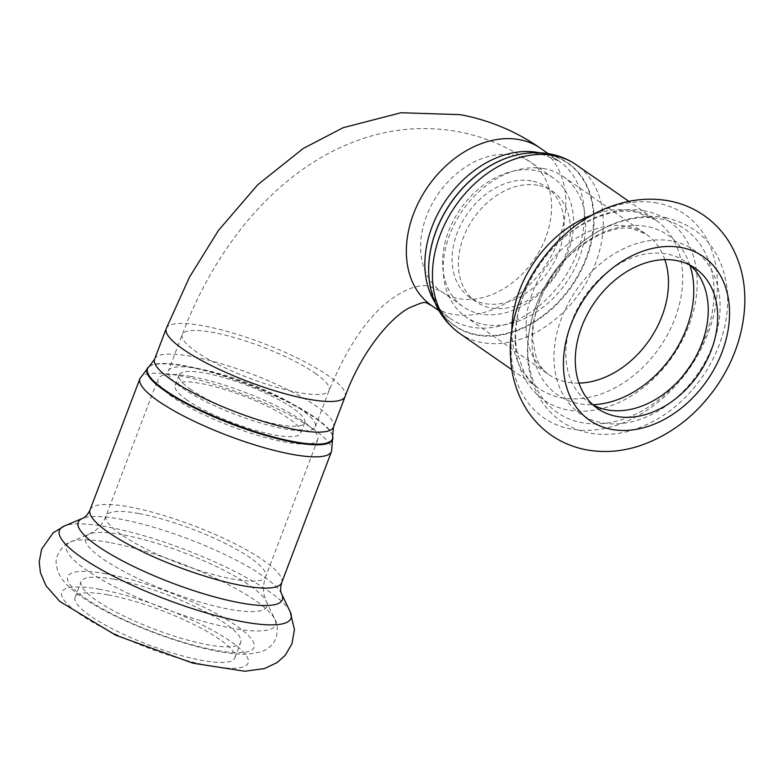 <?xml version="1.0" encoding="UTF-8"?>
<svg xmlns="http://www.w3.org/2000/svg" width="784" height="784" viewBox="0 0 784 784"><rect width="100%" height="100%" fill="white"/><g stroke="black" fill="none" stroke-linecap="round" stroke-linejoin="round"><path stroke-width="0.59" stroke-dasharray="3.92 2.94" d="M544.018 168.638A85.417 63.2 124.8 0 0 455.288 222.372A85.417 63.2 124.8 0 0 465.627 316.746A85.417 63.2 124.8 0 0 566.283 282.701A85.417 63.2 124.8 0 0 563.157 176.488A85.417 63.2 124.8 0 0 544.018 168.638M537.697 185.269A67.189 49.715 124.8 0 0 467.901 227.546A67.189 49.715 124.8 0 0 476.035 301.791A67.189 49.715 124.8 0 0 555.209 274.998A67.189 49.715 124.8 0 0 552.749 191.453A67.189 49.715 124.8 0 0 537.697 185.269M531.405 180.898A67.189 49.715 124.8 0 0 461.609 223.166A67.189 49.715 124.8 0 0 469.743 297.41A67.189 49.715 124.8 0 0 548.918 270.627A67.189 49.715 124.8 0 0 546.458 187.072A67.189 49.715 124.8 0 0 531.405 180.898M535.354 170.5A78.586 58.143 124.8 0 0 453.73 219.941A78.586 58.143 124.8 0 0 463.236 306.76A78.586 58.143 124.8 0 0 555.836 275.439A78.586 58.143 124.8 0 0 552.965 177.723A78.586 58.143 124.8 0 0 535.354 170.5M190.747 376.467A85.417 18.365 20.8 0 0 158.074 378.937A85.417 18.365 20.8 0 0 231.398 426.427A85.417 18.365 20.8 0 0 317.765 439.599A85.417 18.365 20.8 0 0 277.124 406.308A85.417 18.365 20.8 0 0 190.747 376.467M186.984 400.007A67.189 14.445 -159.2 0 1 175.106 385.405A67.189 14.445 -159.2 0 1 243.05 395.763A67.189 14.445 -159.2 0 1 300.733 433.131A67.189 14.445 -159.2 0 1 254.976 430.23A67.189 14.445 -159.2 0 1 186.984 400.007M190.933 389.609A67.189 14.445 -159.2 0 1 179.056 375.007A67.189 14.445 -159.2 0 1 246.999 385.365A67.189 14.445 -159.2 0 1 304.682 422.733A67.189 14.445 -159.2 0 1 258.926 419.832A67.189 14.445 -159.2 0 1 190.933 389.609M198.47 368.696A78.586 16.895 20.8 0 0 168.403 370.969A78.586 16.895 20.8 0 0 235.866 414.658A78.586 16.895 20.8 0 0 315.325 426.77A78.586 16.895 20.8 0 0 277.938 396.145A78.586 16.895 20.8 0 0 198.47 368.696M690.322 265.345A85.417 63.2 124.8 0 0 685.814 261.778A85.417 63.2 124.8 0 0 666.674 253.918A85.417 63.2 124.8 0 0 577.945 307.651A85.417 63.2 124.8 0 0 588.284 402.035A85.417 63.2 124.8 0 0 593.204 405.024M113.719 579.219A85.417 18.365 20.8 0 0 81.056 581.689A85.417 18.365 20.8 0 0 154.379 629.18A85.417 18.365 20.8 0 0 240.747 642.351A85.417 18.365 20.8 0 0 200.106 609.06A85.417 18.365 20.8 0 0 113.719 579.219M107.8 594.811A85.417 18.365 20.8 0 0 75.127 597.281A85.417 18.365 20.8 0 0 148.45 644.781A85.417 18.365 20.8 0 0 234.828 657.943A85.417 18.365 20.8 0 0 194.177 624.652A85.417 18.365 20.8 0 0 107.8 594.811M429.024 277.928A98.911 73.186 124.8 0 0 558.982 301.174A98.911 73.186 124.8 0 0 545.39 154.017A98.911 73.186 124.8 0 0 514.02 155.693M538.951 152.704A95.668 70.785 -55.2 0 1 559.227 161.279A95.668 70.785 -55.2 0 1 562.736 280.231A95.668 70.785 -55.2 0 1 450.006 318.363A95.668 70.785 -55.2 0 1 434.904 302.34M514.177 155.653A99.254 73.441 -55.2 0 1 545.821 153.929A99.254 73.441 -55.2 0 1 559.394 301.654A99.254 73.441 -55.2 0 1 429.044 278.095M540.695 148.392A95.668 70.785 -55.2 0 1 558.61 240.129A95.668 70.785 -55.2 0 1 431.474 305.486M459.365 333.2A102.498 75.842 124.8 0 0 580.14 292.334A102.498 75.842 124.8 0 0 576.387 164.885M511.844 330.995A102.498 75.842 124.8 0 0 538.775 388.413A102.498 75.842 124.8 0 0 659.56 347.547A102.498 75.842 124.8 0 0 655.806 220.098A102.498 75.842 124.8 0 0 632.835 210.68A102.498 75.842 124.8 0 0 592.606 214.845M545.654 237.768A78.586 58.143 -55.2 0 1 441.225 291.452A78.586 58.143 -55.2 0 1 431.71 204.634A78.586 58.143 -55.2 0 1 513.334 155.193A78.586 58.143 -55.2 0 1 530.944 162.415A78.586 58.143 -55.2 0 1 545.654 237.768M657.208 203.027A123.813 91.61 124.8 0 0 511.521 357.798A123.813 91.61 124.8 0 0 674.083 387.365A123.813 91.61 124.8 0 0 657.208 203.027M644.046 210.769A109.172 80.781 124.8 0 0 515.578 347.243A109.172 80.781 124.8 0 0 658.923 373.311A109.172 80.781 124.8 0 0 644.046 210.769M664.822 259.612A85.417 63.2 124.8 0 0 646.045 234.132A85.417 63.2 124.8 0 0 626.906 226.272A85.417 63.2 124.8 0 0 538.187 280.006A85.417 63.2 124.8 0 0 548.526 374.389A85.417 63.2 124.8 0 0 578.955 383.111M689.881 265.11A97.089 71.834 124.8 0 0 646.526 226.439A97.089 71.834 124.8 0 0 536.54 309.68A97.089 71.834 124.8 0 0 592.841 404.691M695.232 357.857A111.73 82.673 124.8 0 0 659.687 218.697A111.73 82.673 124.8 0 0 542.675 290.815A111.73 82.673 124.8 0 0 559.727 414.128A111.73 82.673 124.8 0 0 681.639 377.408M671.604 240.923A99.646 73.735 124.8 0 0 554.347 365.491A99.646 73.735 124.8 0 0 685.187 389.295A99.646 73.735 124.8 0 0 671.604 240.923M332.641 436.002A98.911 21.266 20.8 0 0 279.937 397.723A98.911 21.266 20.8 0 0 185.357 365.824A98.911 21.266 20.8 0 0 149.332 366.363M154.624 359.141A95.668 20.56 -159.2 0 1 191.218 356.377A95.668 20.56 -159.2 0 1 287.963 389.795A95.668 20.56 -159.2 0 1 333.484 427.084M148.823 366.755A99.254 21.335 -159.2 0 1 184.975 366.216A99.254 21.335 -159.2 0 1 279.878 398.223A99.254 21.335 -159.2 0 1 332.769 436.629M166.257 328.506A95.668 20.56 -159.2 0 1 202.85 325.742A95.668 20.56 -159.2 0 1 328.212 375.673A95.668 20.56 -159.2 0 1 345.127 396.449M331.544 451.427A102.498 22.03 20.8 0 0 282.769 411.473A102.498 22.03 20.8 0 0 179.115 375.663A102.498 22.03 20.8 0 0 139.915 378.633M281.681 582.698A102.498 22.03 20.8 0 0 232.907 542.744A102.498 22.03 20.8 0 0 129.252 506.934A102.498 22.03 20.8 0 0 90.052 509.894M315.266 373.311A78.586 16.895 -159.2 0 1 329.153 390.383A78.586 16.895 -159.2 0 1 249.694 378.27A78.586 16.895 -159.2 0 1 182.231 334.572A78.586 16.895 -159.2 0 1 212.288 332.298A78.586 16.895 -159.2 0 1 315.266 373.311M290.188 611.775A123.813 26.617 20.8 0 0 106.82 526.819A123.813 26.617 20.8 0 0 64.376 526.005M99.94 589.343A99.646 21.423 20.8 0 0 117.071 634.854A99.646 21.423 20.8 0 0 247.92 658.648A99.646 21.423 20.8 0 0 99.94 589.343M281.662 593.988A109.172 23.471 20.8 0 0 119.981 519.077A109.172 23.471 20.8 0 0 82.565 518.351M138.69 513.491A85.417 18.365 20.8 0 0 106.016 515.96A85.417 18.365 20.8 0 0 179.35 563.461A85.417 18.365 20.8 0 0 265.717 576.632A85.417 18.365 20.8 0 0 225.067 543.332A85.417 18.365 20.8 0 0 138.69 513.491M122.471 534.747A97.089 20.874 20.8 0 0 89.19 534.1A97.089 20.874 20.8 0 0 168.678 591.538A97.089 20.874 20.8 0 0 266.256 601.367A97.089 20.874 20.8 0 0 122.471 534.747M109.299 542.489A111.73 24.02 20.8 0 0 71.001 541.754A111.73 24.02 20.8 0 0 162.484 607.845A111.73 24.02 20.8 0 0 274.782 619.154A111.73 24.02 20.8 0 0 109.299 542.489M105.86 573.751A99.646 21.423 20.8 0 0 123 619.252A99.646 21.423 20.8 0 0 253.84 643.056A99.646 21.423 20.8 0 0 105.86 573.751M469.743 297.41L476.035 301.791M546.458 187.072L552.749 191.453M179.056 375.007L175.106 385.405M304.682 422.733L300.733 433.131M513.853 155.732C524.065 153.076 533.316 152.537 541.617 154.095L559.227 161.279L548.202 153.605M429.015 277.761C432.131 298.449 439.128 311.993 450.006 318.363L438.971 310.699M511.834 369.685L538.775 388.413C532.728 384.238 527.73 378.574 523.781 371.41L517.195 352.741C515.196 342.745 515.117 331.779 516.94 319.862C520.115 300.262 527.965 281.466 540.49 263.483C565.734 226.478 608.805 206.074 636.657 212.297L655.806 220.098L628.866 201.37M315.325 426.77L329.153 390.383C348.821 343.01 371.253 311.454 396.43 295.715C408.856 287.738 419.724 284.533 429.024 286.091L441.225 291.452L463.236 306.76M552.965 177.723L530.944 162.415C508.306 146.657 483.542 136.308 456.641 131.369C420.871 125.303 385.826 129.095 351.536 142.747C276.046 172.686 215.953 245.608 182.231 334.572L168.403 370.969M563.157 176.488L646.045 234.132L633.599 229.104C610.746 221.98 560.599 250.194 542.557 294.01C535.08 311.062 531.856 326.791 532.885 341.187L536.295 357.759C537.481 361.248 540.793 368.686 548.526 374.389L465.627 316.746M665.234 217.56C701.621 226.204 722.309 250.351 727.307 289.992C729.522 320.058 721.231 348.988 702.444 376.79C682.737 404.691 658.139 422.841 628.66 431.249C613.617 435.198 599.084 435.473 585.04 432.062C567.106 427.417 552.867 417.49 542.303 402.261C532.591 387.698 527.642 370.822 527.465 351.634C527.583 324.968 535.727 299.488 551.877 275.204C562.265 259.886 574.77 247.127 589.392 236.915C614.146 219.951 639.43 213.503 665.234 217.56M597.722 408.591L588.284 402.035M695.241 268.334L685.814 261.778M317.765 439.599L265.717 576.632C263.395 583.257 262.895 589.45 264.188 595.193L266.256 601.367L274.782 619.154C278.457 624.123 279.163 639.969 269.216 647.172C266.413 650.553 259.279 652.856 247.842 654.081C221.48 655.885 165.267 640.028 117.433 617.116C95.423 606.561 78.939 596.105 67.973 585.766C63.053 581.346 59.476 575.917 57.252 569.468L56.281 563.422C54.557 555.846 64.415 542.891 71.001 541.754L89.19 534.1L94.825 530.856C99.617 527.426 103.351 522.458 106.016 515.96L158.074 378.937M75.127 597.281L81.056 581.689M234.828 657.943L240.747 642.351"/><path stroke-width="1.18" d="M593.204 405.024A85.417 63.2 124.8 0 0 688.94 367.98A85.417 63.2 124.8 0 0 690.322 265.345M676.102 260.484A85.417 63.2 124.8 0 0 587.383 314.217A85.417 63.2 124.8 0 0 597.722 408.591A85.417 63.2 124.8 0 0 698.377 374.546A85.417 63.2 124.8 0 0 695.241 268.334A85.417 63.2 124.8 0 0 676.102 260.484M514.02 155.693A98.911 73.186 124.8 0 0 513.853 155.732A98.911 73.186 124.8 0 0 429.015 277.761A98.911 73.186 124.8 0 0 429.024 277.928M434.904 302.34A95.668 70.785 -55.2 0 1 446.067 200.047A95.668 70.785 -55.2 0 1 537.795 152.478A95.668 70.785 -55.2 0 1 538.951 152.704M429.044 278.095A99.254 73.441 -55.2 0 1 514.177 155.653C526.172 152.41 537.981 151.802 549.604 153.85C559.384 155.634 568.322 159.309 576.387 164.885A102.498 75.842 124.8 0 0 553.426 155.467A102.498 75.842 124.8 0 0 446.958 219.941A102.498 75.842 124.8 0 0 459.365 333.2C441.47 320.048 431.357 301.673 429.044 278.095L429.015 277.761M438.971 310.699L431.474 305.486A95.668 70.785 -55.2 0 1 419.891 199.783A95.668 70.785 -55.2 0 1 519.263 139.601A95.668 70.785 -55.2 0 1 540.695 148.392L548.202 153.605M592.606 214.845A102.498 75.842 124.8 0 0 511.844 330.995M681.041 247.479A99.646 73.735 124.8 0 0 563.784 372.057A99.646 73.735 124.8 0 0 694.624 395.851A99.646 73.735 124.8 0 0 681.041 247.479M578.955 383.111A85.417 63.2 124.8 0 0 649.181 340.334A85.417 63.2 124.8 0 0 664.822 259.612M592.841 404.691A97.089 71.834 124.8 0 0 671.839 356.093A97.089 71.834 124.8 0 0 689.881 265.11M681.639 377.408A111.73 82.673 124.8 0 0 695.232 357.857M154.624 359.141L149.332 366.363A98.911 21.266 20.8 0 0 232.436 423.683A98.911 21.266 20.8 0 0 332.641 436.002L333.484 427.084A95.668 20.56 -159.2 0 1 236.748 412.335A95.668 20.56 -159.2 0 1 154.624 359.141L166.257 328.506A95.668 20.56 -159.2 0 0 248.391 381.7A95.668 20.56 -159.2 0 0 345.127 396.449L333.484 427.084M332.641 436.002L332.769 436.629A99.254 21.335 -159.2 0 1 232.221 424.271A99.254 21.335 -159.2 0 1 148.823 366.755L149.332 366.363M331.544 451.427L281.681 582.698A102.498 22.03 20.8 0 1 178.046 566.891A102.498 22.03 20.8 0 1 90.052 509.894L139.915 378.633A102.498 22.03 20.8 0 0 227.909 435.63A102.498 22.03 20.8 0 0 331.544 451.427L332.769 436.629M64.376 526.005A123.813 26.617 20.8 0 0 165.747 599.25A123.813 26.617 20.8 0 0 290.188 611.775L294.451 629.572L291.932 643.899L285.278 655.228L277.252 662.49L264.463 668.576L244.814 671.251L192.952 663.195L115.807 635.246L59.76 601.426L46.021 585.746L40.435 572.732L39.2 561.971L41.67 549.065L53.087 532.895L64.376 526.005L82.565 518.351A109.172 23.471 20.8 0 0 171.951 582.943A109.172 23.471 20.8 0 0 281.662 593.988L290.188 611.775M459.365 333.2L511.834 369.685M576.387 164.885L628.866 201.37M668.282 200.753C681.345 203.125 693.262 208.044 704.052 215.512C713.793 222.323 721.907 230.78 728.414 240.864C740.018 259.406 745.476 280.339 744.8 303.663C743.614 333.014 734.177 360.63 716.507 386.502C695.986 415.755 670.036 435.63 638.646 446.135C619.683 452.133 600.985 453.103 582.561 449.036C559.119 443.362 540.676 430.514 527.24 410.473C517.224 394.881 511.668 377.349 510.58 357.867C506.17 295.225 553.504 225.635 612.637 205.859C631.287 199.273 649.838 197.568 668.282 200.753M139.915 378.633L148.823 366.755M431.474 305.486C423.625 301.889 427.407 300.311 409.493 307.759C391.765 316.589 361.924 350.232 345.127 396.449M540.695 148.392C516.205 131.34 489.363 120.089 460.188 114.65L400.947 112.749L343.206 127.684L303.192 148.499L257.73 184.75L218.462 230.437L189.522 277.075L166.257 328.506M90.052 509.894C87.72 514.608 85.221 517.42 82.565 518.351M281.681 582.698C280.3 587.765 280.3 591.528 281.662 593.988"/></g></svg>

